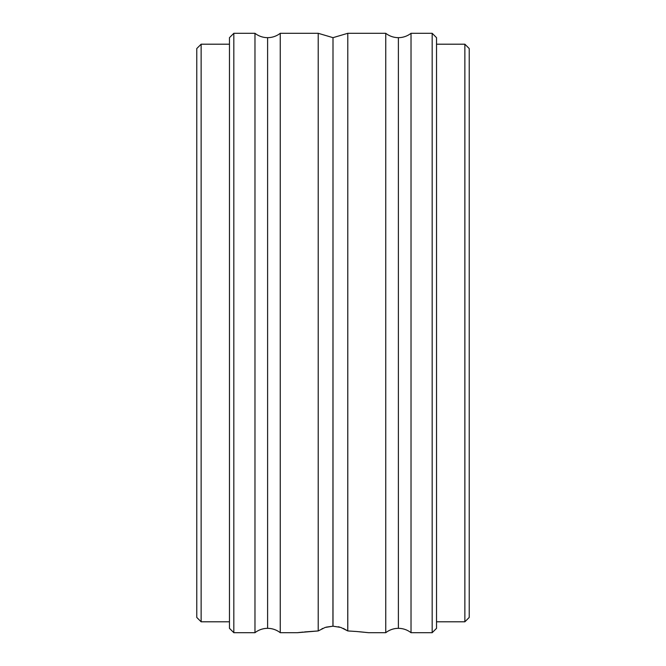 <?xml version="1.0" encoding="UTF-8"?>
<svg xmlns="http://www.w3.org/2000/svg" width="666" height="666" viewBox="0 0 666 666"><rect width="100%" height="100%" fill="white"/><g stroke="black" fill="none" stroke-linecap="round" stroke-linejoin="round"><path stroke-width="1" d="M254.978 632.7L254.978 33.3A20.488 20.488 0 0 0 267.607 37.662L267.607 628.338A20.488 20.488 0 0 0 254.978 632.7A20.488 20.488 0 0 1 280.244 632.7L297.361 632.7L318.215 630.943L318.215 33.3L280.244 33.3A20.488 20.488 0 0 1 254.978 33.3L233.824 33.3L229.47 37.662L229.47 628.338L233.824 632.7L233.824 33.3L233.824 632.7L254.978 632.7L254.978 33.3L233.824 33.3L229.47 37.662L229.47 628.338L233.824 632.7L254.978 632.7M359.457 631.751L368.639 632.7L385.756 632.7L385.756 33.3A20.488 20.488 0 0 0 398.393 37.662L398.393 628.338A20.488 20.488 0 0 0 385.756 632.7A20.488 20.488 0 0 1 411.022 632.7L432.176 632.7L436.53 628.338L436.53 37.662L432.176 33.3L432.176 632.7L432.176 33.3L411.022 33.3A20.488 20.488 0 0 1 385.756 33.3L347.785 33.3L347.752 630.918M321.961 628.746L322.585 628.454M340.892 627.464L333 626.182L333 37.662L333 626.182L326.124 627.156M304.587 631.926L318.215 630.943L325.116 627.464L318.215 630.943L318.215 33.3L333 37.662L347.785 33.3L385.756 33.3L385.756 632.7L368.639 632.7L356.343 631.485M325.116 627.464L333 626.182L333 37.662L332.933 626.182M201.132 44.197L196.77 48.56L196.77 617.44L201.132 621.803L201.132 44.197L201.132 621.803L229.47 621.803L201.132 621.803L196.77 617.44L196.77 48.56L201.132 44.197L229.47 44.197L201.132 44.197M464.868 621.803L469.23 617.44L469.23 48.56L464.868 44.197L464.868 621.803L464.868 44.197L436.53 44.197L464.868 44.197L469.23 48.56L469.23 617.44L464.868 621.803L436.53 621.803L464.868 621.803M411.022 33.3L411.022 632.7A20.488 20.488 0 0 0 398.393 628.338L398.393 37.662A20.488 20.488 0 0 0 411.022 33.3L432.176 33.3L436.53 37.662L436.53 628.338L432.176 632.7L411.022 632.7L411.022 33.3M303.038 632.076L297.361 632.7L280.244 632.7L280.244 33.3L280.244 632.7A20.488 20.488 0 0 0 267.607 628.338L267.607 37.662A20.488 20.488 0 0 0 280.244 33.3L318.215 33.3M338.261 626.748L339.577 627.072M347.785 33.3L347.785 630.943L343.331 628.413M333 626.182L340.884 627.464L347.785 630.943L356.31 631.485"/></g></svg>
